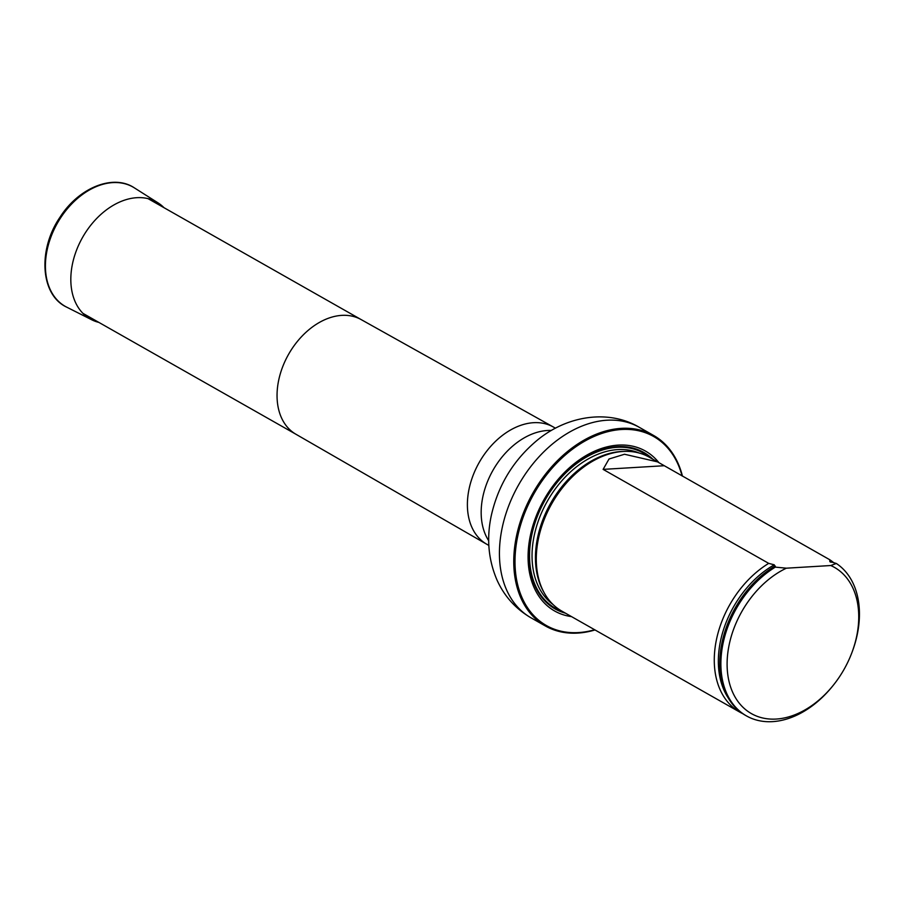<?xml version="1.0" encoding="UTF-8"?>
<svg xmlns="http://www.w3.org/2000/svg" width="904" height="904" viewBox="0 0 904 904"><rect width="100%" height="100%" fill="white"/><g stroke="black" fill="none" stroke-linecap="round" stroke-linejoin="round"><path stroke-width="1.36" d="M682.079 475.922A108.672 75.902 119.6 0 0 599.578 434.236A108.672 75.902 119.6 0 0 517.789 535.959A108.672 75.902 119.6 0 0 594.662 629.749M658.914 462.678A91.959 64.229 119.6 0 0 587.284 454.859A91.959 64.229 119.6 0 0 530.433 535.202A91.959 64.229 119.6 0 0 571.52 616.607M595.024 629.952A109.553 76.512 -60.4 0 1 545.428 625.997A109.553 76.512 -60.4 0 1 516.568 535.688A109.553 76.512 -60.4 0 1 653.581 435.445A109.553 76.512 -60.4 0 1 682.441 476.125M833.725 562.717A88.513 61.822 119.6 0 0 829.714 559.712L649.264 457.187A88.513 61.822 119.6 0 0 620.008 451.729A88.513 61.822 119.6 0 0 551.802 503.641A88.513 61.822 119.6 0 0 542.197 588.82A88.513 61.822 119.6 0 0 561.87 611.138L739.856 712.16A88.513 61.822 119.6 0 0 742.67 713.629M830.765 565.531A84.083 58.726 -60.4 0 1 851.828 652.824A84.083 58.726 -60.4 0 1 833.691 684.757A84.083 58.726 -60.4 0 1 731.901 690.509A84.083 58.726 -60.4 0 1 786.378 568.187L830.765 565.531L836.324 563.474A88.513 61.822 -60.4 0 1 852.167 651.908L851.828 652.824M833.691 684.757L833.081 685.526A88.513 61.822 -60.4 0 1 746.467 715.911A88.513 61.822 -60.4 0 1 722.759 644.88A88.513 61.822 -60.4 0 1 775.316 567.124L774.208 566.492L775.316 566.085M786.378 568.187L775.316 567.124M746.467 715.911L745.371 715.29A88.513 61.822 -60.4 0 1 721.663 644.258A88.513 61.822 -60.4 0 1 774.208 566.492M829.714 559.712L829.838 561.497L836.324 563.474M774.751 566.322L774.265 564.819L768.705 563.373L603.115 469.379L609.014 459.006L624.517 454.249L657.502 461.865M831.092 562.265A86.931 60.715 119.6 0 0 829.838 561.497L830.2 561.915M768.705 563.373A88.513 61.822 119.6 0 0 716.149 641.128A88.513 61.822 119.6 0 0 739.856 712.16M98.852 322.4A67.246 46.963 -60.4 0 1 91.677 319.756A67.246 46.963 -60.4 0 1 82.614 237.334A67.246 46.963 -60.4 0 1 158.019 202.858A67.246 46.963 -60.4 0 1 163.974 207.671M296.116 434.361A65.958 46.07 -60.4 0 1 295.924 434.248A65.958 46.07 -60.4 0 1 278.737 379.985A65.958 46.07 -60.4 0 1 361.046 319.53A65.958 46.07 -60.4 0 1 361.227 319.632M488.849 545.44L486.883 544.31A67.416 47.087 -60.4 0 1 486.691 544.208A67.416 47.087 -60.4 0 1 469.119 488.736A67.416 47.087 -60.4 0 1 553.248 426.948A67.416 47.087 -60.4 0 1 553.44 427.05L555.406 428.18M488.714 540.739A67.416 47.087 -60.4 0 1 482.894 496.556A67.416 47.087 -60.4 0 1 551.304 430.462M502.24 527.552A109.553 76.512 -60.4 0 1 639.264 427.309C609.827 409.794 568.729 414.597 537.733 439.819C513.777 459.627 498.307 484.815 491.335 515.393C486.408 538.253 488.329 559.881 497.11 580.278C504.432 596.38 515.755 608.912 531.1 617.873A109.553 76.512 -60.4 0 1 502.24 527.552M652.869 459.232A89.948 62.817 119.6 0 0 583.656 458.17A89.948 62.817 119.6 0 0 531.382 534.772A89.948 62.817 119.6 0 0 565.486 613.183M620.008 451.729L618.63 451.887A87.586 61.178 119.6 0 0 551.135 503.268A87.586 61.178 119.6 0 0 541.62 587.555L542.197 588.82M623.896 451.412A87.428 61.054 119.6 0 0 550.773 503.053A87.428 61.054 119.6 0 0 543.914 592.312M639.094 453.006A87.428 61.054 119.6 0 0 547.372 501.132A87.428 61.054 119.6 0 0 553.078 604.55M649.75 457.458A89.191 62.297 119.6 0 0 545.191 499.889A89.191 62.297 119.6 0 0 562.356 611.42A89.191 62.297 119.6 0 1 545.191 499.889A89.191 62.297 119.6 0 1 649.75 457.458M774.265 564.819A86.931 60.715 119.6 0 0 728.161 697.831M664.124 465.729L603.115 469.379M91.677 319.756L66.693 307.145A68.614 47.923 -60.4 0 1 57.449 223.051A68.614 47.923 -60.4 0 1 134.391 187.885L158.019 202.858M361.137 319.587L148.053 198.643M296.026 434.304L82.942 313.36M295.924 434.248L486.691 544.208M361.046 319.53L553.248 426.948M653.581 435.445L639.264 427.309M545.428 625.997L531.1 617.873M66.693 307.145C40.431 295.054 37.64 249.809 59.924 217.333C78.58 187.806 113.181 173.591 134.391 187.885"/></g></svg>
